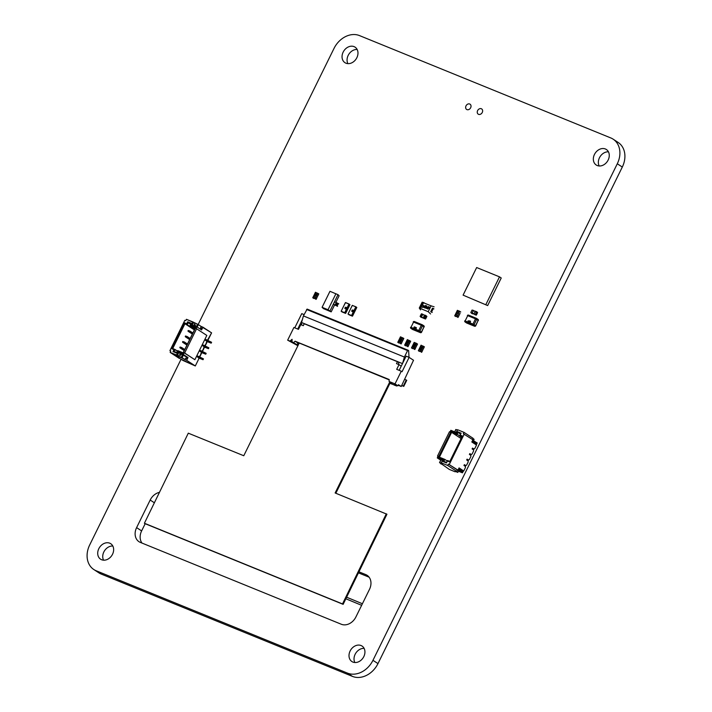 <?xml version="1.0" encoding="UTF-8"?>
<svg xmlns="http://www.w3.org/2000/svg" width="712" height="712" viewBox="0 0 712 712"><rect width="100%" height="100%" fill="white"/><g stroke="black" fill="none" stroke-linecap="round" stroke-linejoin="round"><path stroke-width="1.07" d="M181.079 359.231L89.694 544.947A21.609 17.15 -56.8 0 0 93.842 569.547A21.609 17.15 -56.8 0 0 96.182 570.766L101.202 574.059L352.485 676.4A21.609 17.15 -56.8 0 0 377.974 663.602L622.306 167.053A21.609 17.15 -56.8 0 0 618.158 142.453L613.139 139.169A21.609 17.15 -56.8 0 0 610.798 137.941L359.515 35.6A21.609 17.15 -56.8 0 0 334.026 48.398L198.15 324.521M101.202 574.059L96.182 570.766L347.465 673.116A21.609 17.15 -56.8 0 0 372.954 660.318L617.295 163.769A21.609 17.15 -56.8 0 0 613.139 139.169M93.842 569.547L98.861 572.831A21.609 17.15 -56.8 0 0 100.801 573.89M98.826 548.667A9.265 7.351 123.2 0 1 110.752 543.71A9.265 7.351 123.2 0 1 111.829 555.485A9.265 7.351 123.2 0 1 100.606 559.214A9.265 7.351 123.2 0 1 98.826 548.667M103.56 560.175A9.265 7.351 123.2 0 1 103.845 551.951A9.265 7.351 123.2 0 1 112.825 546.024M159.461 492.348A12.353 9.799 -56.8 0 0 150.179 500.038L136.606 527.628A12.353 9.799 -56.8 0 0 138.982 541.69A12.353 9.799 -56.8 0 0 140.309 542.384L341.342 624.264A12.353 9.799 -56.8 0 0 355.911 616.948L369.483 589.358A12.353 9.799 -56.8 0 0 367.107 575.305A12.353 9.799 -56.8 0 0 365.772 574.602L358.946 571.825M369.127 577.209L358.439 572.857M145.168 523.712L141.626 530.912A12.353 9.799 -56.8 0 0 141.982 543.06M350.117 651.017A9.265 7.351 123.2 0 1 362.043 646.051A9.265 7.351 123.2 0 1 363.12 657.826A9.265 7.351 123.2 0 1 351.897 661.555A9.265 7.351 123.2 0 1 350.117 651.017M354.843 662.525A9.265 7.351 123.2 0 1 355.137 654.301A9.265 7.351 123.2 0 1 364.108 648.374M343.157 52.118A9.265 7.351 123.2 0 1 355.083 47.161A9.265 7.351 123.2 0 1 356.16 58.936A9.265 7.351 123.2 0 1 344.937 62.665A9.265 7.351 123.2 0 1 343.157 52.118M347.892 63.626A9.265 7.351 123.2 0 1 348.177 55.403A9.265 7.351 123.2 0 1 357.157 49.475M466.013 105.865A3.142 2.492 123.2 0 1 470.053 104.183A3.142 2.492 123.2 0 1 470.418 108.171A3.142 2.492 123.2 0 1 466.618 109.434A3.142 2.492 123.2 0 1 466.013 105.865M477.618 110.591A3.142 2.492 123.2 0 1 481.659 108.909A3.142 2.492 123.2 0 1 482.024 112.897A3.142 2.492 123.2 0 1 478.224 114.16A3.142 2.492 123.2 0 1 477.618 110.591M594.449 154.468A9.265 7.351 123.2 0 1 606.375 149.502A9.265 7.351 123.2 0 1 607.452 161.277A9.265 7.351 123.2 0 1 596.229 165.006A9.265 7.351 123.2 0 1 594.449 154.468M599.175 165.976A9.265 7.351 123.2 0 1 599.468 157.752A9.265 7.351 123.2 0 1 608.44 151.825M474.245 441.191L474.067 442.464L473.142 441.921L473.702 442.294M474.067 442.464L474.779 442.971M474.61 441.36L475.554 441.956L474.984 443.033L475.554 441.956M474.744 442.98L476.248 444.039M475.518 442.027L475.287 443.336M476.052 443.665L476.595 442.561L475.83 442.232M476.595 442.561L477.218 442.971L476.675 444.074M472.457 441.476L473.765 442.17L473.996 440.862L473.453 441.965M472.679 440.247L473.222 440.47L472.679 441.573M473.222 440.47L473.996 440.862M458.021 470.036L459.952 471.157L460.317 470M460.495 470.053L461.438 470.641L460.869 471.727L461.438 470.641M459.952 471.157L461.171 472.02L461.714 470.917M461.358 472.118L461.901 471.015L462.48 471.246L461.937 472.35L461.171 472.02M462.48 471.246L463.103 471.656L462.311 472.795L458.403 471.202M461.937 472.35L462.56 472.759M458.564 468.932L460.192 469.76L459.587 470.988M458.564 470.258L459.107 469.155M459.338 470.65L459.881 469.546M457.976 470.125L448.382 464.073L457.424 469.991L457.976 470.125L459.062 467.918L463.743 470.988L465.443 467.535L465.381 466.404L463.966 465.479L465.381 466.404L465.79 465.577L464.375 464.651L463.966 465.479L464.375 464.651L465.79 465.577L466.663 465.052L468.158 462.017L468.096 460.887L466.68 459.961L467.09 459.133L466.68 459.961L468.096 460.887L468.505 460.059L467.09 459.133L468.505 460.059L469.377 459.543L470.872 456.508L470.81 455.368L469.395 454.443L469.804 453.615L469.395 454.443L470.81 455.368L471.219 454.541L469.804 453.615L471.219 454.541L472.092 454.025L473.587 450.99L473.524 449.851L472.109 448.925L472.519 448.097L472.109 448.925L473.524 449.851L473.934 449.023L472.519 448.097L473.934 449.023L474.806 448.507L476.506 445.053L471.825 441.992L472.91 439.785L463.307 433.724L463.993 432.344L457.594 429.745L456.232 432.504L450.847 430.306L450.029 431.962L449.477 431.739L437.533 456.009L438.031 456.339M449.29 464.447L464.224 434.098M463.743 470.988L462.8 471.46M455.324 471.397L457.807 472.403L456.748 471.371L447.697 465.452L441.307 462.844L442.659 460.086L437.266 457.887L440.737 460.157M440.79 463.414L449.281 469.404L455.128 471.78M437.533 456.009L438.085 456.241L437.266 457.887M440.63 463.734L442.366 464.447L439.535 462.595L442.419 463.69L441.307 462.844M439.535 462.595L440.897 459.836L442.392 460.37M441.04 459.818L439.678 462.569M462.453 436.029L449.69 461.954L447.412 461.029L446.46 462.96L442.802 461.474L443.754 459.543L438.361 457.344L451.123 431.41L456.517 433.608L457.46 431.677L461.118 433.163L460.166 435.094L462.453 436.029L462.035 436.598L459.756 435.664L460.709 433.742L457.958 432.62L457.015 434.551L451.622 432.353L439.402 457.184L444.795 459.382L443.843 461.314L446.584 462.426L447.537 460.495L449.824 461.429L462.035 436.598M448.382 464.073L447.697 465.452M463.993 432.344L473.035 438.272L472.448 439.482M473.471 440.595L474.103 439.304L472.91 438.53M454.657 431.864L455.822 429.487L457.327 430.021M456.125 432.46L457.594 429.745M472.172 441.289L476.23 443.95L476.506 445.053M457.496 470.009L458.626 470.748L457.807 472.403M457.424 469.991L456.748 471.371M441.164 462.862L442.659 460.086M454.772 431.908L455.965 429.47M461.082 438.548L451.622 432.353L451.123 431.41M461.83 437.026L459.756 435.664L460.166 435.094M461.572 437.542L456.517 433.608M460.45 434.249L457.46 431.677M447.287 461.011L444.795 459.382L443.754 459.543M439.402 457.184L438.361 457.344M461.118 433.163L460.709 433.742M443.843 461.314L442.802 461.474M446.584 462.426L446.46 462.96M449.69 461.954L449.824 461.429M447.537 460.495L447.412 461.029M205.43 340.309L205.83 339.482L205.43 340.309L211.179 343.166L207.628 341.751L205.43 340.309L211.09 343.086L205.43 340.309L211.09 343.086L205.43 340.309L205.83 339.482L205.795 340.461L206.195 339.633L208.839 341.093L208.429 341.92L208.839 341.093L211.5 342.258L211.09 343.086L211.473 342.321M202.706 345.827L203.116 345L202.706 345.827L208.465 348.684L204.914 347.269L203.08 345.97L208.376 348.604L202.706 345.827L208.376 348.604L202.706 345.827L203.116 345L203.08 345.97L203.481 345.142L206.124 346.611L205.715 347.438L206.124 346.611L208.785 347.776L208.376 348.604L208.758 347.839M199.992 351.345L200.401 350.518L199.992 351.345L205.75 354.202L202.199 352.787L200.366 351.488L205.661 354.122L199.992 351.345L205.661 354.122L199.992 351.345L200.401 350.518L200.366 351.488L200.766 350.66L203.41 352.128L203 352.956L203.41 352.128L206.071 353.294L205.661 354.122L206.044 353.348M197.277 356.863L197.687 356.036L197.277 356.863L203.036 359.72L199.485 358.296L197.277 356.863L202.947 359.64L197.277 356.863L202.947 359.64L197.277 356.863L197.687 356.036L197.642 357.006L198.052 356.178L200.695 357.647L200.286 358.474L200.695 357.647L203.356 358.812L202.947 359.64L203.329 358.866M196.592 328.739L206.818 335.432L196.592 328.739L184.648 353.018L196.592 328.739L206.818 335.432L194.874 359.711L184.105 352.796L184.648 353.018L196.592 328.739L196.049 328.517L196.859 326.861L196.049 328.517L196.592 328.739L196.049 328.517L196.859 326.861L201.576 329.95L202.938 327.191L201.576 329.95L196.859 326.861L191.475 324.663L192.827 321.904L186.428 319.305L185.752 320.685L186.428 319.305L185.752 320.685L184.835 320.311L169.91 350.651L184.835 320.311L185.752 320.685L184.835 320.311L169.91 350.651L170.818 351.025L170.141 352.404L176.54 355.012L177.893 352.253L183.287 354.451L184.105 352.796L184.648 353.018L194.874 359.711L184.105 352.796L183.287 354.451L188.004 357.54L186.651 360.299L195.302 365.959L182.993 360.477L170.141 352.404L177.315 355.404L176.54 355.012L177.893 352.253L183.287 354.451L188.004 357.54L187.434 357.299L186.758 358.679L187.434 357.299L188.004 357.54L186.651 360.299L170.141 352.404L179.193 358.332L170.141 352.404L170.818 351.025L170.141 352.404M201.06 329.612L201.692 328.339L201.06 329.612L201.692 328.339L200.526 327.867L201.202 326.488L211.589 332.851L197.598 324.236L196.405 326.675L197.598 324.236L192.827 321.904L191.475 324.663L196.859 326.861L201.576 329.95L202.938 327.191L211.589 332.851L207.415 340.309M206.845 341.235L206.907 342.374L205.412 345.409L206.845 341.235L206.907 342.374L204.7 345.827M204.13 346.753L204.193 347.883L202.697 350.918L204.13 346.753L204.193 347.883L201.986 351.336M201.416 352.271L201.478 353.401L199.983 356.436L201.416 352.271L201.478 353.401L199.271 356.854M198.692 357.789L198.764 358.919L195.302 365.959L181.106 359.24L195.302 365.959L186.651 360.299L195.302 365.959L198.764 358.919L198.692 357.789L198.764 358.919L195.302 365.959M195.035 326.114L195.551 325.064L195.035 326.114L195.551 325.064L194.18 324.503L194.857 323.123L186.428 319.305L193.602 322.296L192.276 324.992L193.602 322.296L197.598 324.236L194.857 323.123L194.18 324.503L194.857 323.123M177.617 351.149L176.665 353.081L173.016 351.586L173.959 349.654L171.681 348.729L184.435 322.794L186.722 323.729L187.674 321.797L191.332 323.284L190.38 325.215L195.773 327.413L183.011 353.339L177.617 351.149L176.665 353.081L173.016 351.586L173.959 349.654L171.681 348.729L175.01 349.494L174.057 351.425L176.799 352.547L177.751 350.615L183.135 352.814L195.355 327.983L189.962 325.785L190.914 323.853L188.173 322.741L187.22 324.672L184.942 323.738L172.722 348.568L175.01 349.494L174.057 351.425L176.799 352.547L177.751 350.615L183.135 352.814L183.011 353.339L177.617 351.149L177.751 350.615L183.135 352.814L195.773 327.413L183.011 353.339L177.617 351.149L176.665 353.081L177.751 350.615M179.94 355.128L180.554 353.882L179.94 355.128L180.554 353.882L177.893 352.253L183.287 354.451L184.105 352.796L194.874 359.711L184.105 352.796M177.315 355.404L178.667 352.645L181.231 354.158L178.667 352.645L177.315 355.404L178.57 356.223L177.315 355.404L178.667 352.645L177.893 352.253L176.54 355.012M186.286 358.492L186.9 357.237L186.286 358.492L186.9 357.237L181.293 354.024L180.617 355.404L181.293 354.024L182.664 354.585L181.311 357.344L178.57 356.223L179.246 354.843L180.617 355.404L181.293 354.024L182.664 354.585L181.311 357.344L178.57 356.223L179.246 354.843L180.617 355.404L179.246 354.843L178.57 356.223M182.085 357.736L183.438 354.977L187.372 357.433L183.438 354.977L182.085 357.736L181.311 357.344L184.915 359.587L182.085 357.736L183.438 354.977L182.664 354.585L181.311 357.344M195.489 325.188L194.812 324.912L194.349 325.838L194.812 324.912L194.18 324.503L195.551 325.064L194.18 324.503M197.171 327.066L198.372 324.627L197.598 324.236L201.202 326.488L198.372 324.627L197.171 327.066L198.372 324.627M201.621 328.472L200.526 327.867L201.692 328.339L200.526 327.867L201.621 328.472L201.149 328.276L200.633 329.327L201.202 326.488L202.938 327.191M188.004 357.54L186.651 360.299L184.915 359.587L185.592 358.207L186.758 358.679L187.434 357.299L188.004 357.54L183.287 354.451M176.665 353.081L173.016 351.586L173.959 349.654L175.01 349.494L177.493 351.123L175.01 349.494L174.057 351.425L176.799 352.547L176.665 353.081L176.799 352.547M173.959 349.654L175.01 349.494L171.681 348.729L184.435 322.794L184.942 323.738L194.394 329.932L184.942 323.738L172.722 348.568L177.493 351.123M183.135 352.814L195.355 327.983L189.962 325.785L194.857 328.988L189.962 325.785L190.38 325.215L195.773 327.413L183.011 353.339M194.857 328.988L189.962 325.785L190.914 323.853L188.173 322.741L190.665 324.369L188.173 322.741L187.22 324.672L194.607 329.505L187.22 324.672L186.722 323.729L187.674 321.797L191.332 323.284L190.38 325.215L195.773 327.413L195.355 327.983L195.773 327.413M173.016 351.586L174.057 351.425M195.355 327.983L189.962 325.785L191.332 323.284L190.38 325.215M190.665 324.369L187.674 321.797L191.332 323.284L190.914 323.853L191.332 323.284M189.232 330.902L188.199 330.475L189.819 330.973L189.41 331.801L192.489 333.812L188.039 331.24L192.356 334.07L187.986 330.902L189.819 330.973L192.89 332.985L189.819 330.973L189.41 331.801L189.232 330.902L188.199 330.475L189.819 330.973L189.41 331.801L188.039 331.24L192.356 334.07M181.088 347.456L180.056 347.029L181.667 347.527L181.266 348.355L184.337 350.366L179.896 347.794L184.212 350.624L179.842 347.456L181.667 347.527L184.746 349.539L181.667 347.527L181.266 348.355L181.088 347.456L180.056 347.029L181.667 347.527L181.266 348.355L179.896 347.794L184.212 350.624M183.803 341.938L182.77 341.511L184.39 342.009L183.981 342.837L187.051 344.848L182.61 342.276L186.927 345.106L182.557 341.938L184.39 342.009L187.461 344.021L184.39 342.009L183.981 342.837L183.803 341.938L182.77 341.511L184.39 342.009L183.981 342.837L182.61 342.276L186.927 345.106M186.517 336.42L185.485 335.993L187.105 336.491L186.695 337.319L189.775 339.33L185.325 336.758L189.641 339.588L185.271 336.42L187.105 336.491L190.175 338.503L187.105 336.491L186.695 337.319L186.517 336.42L185.485 335.993L187.105 336.491L186.695 337.319L185.325 336.758L189.641 339.588M401.248 366.119L399.014 364.651L396.7 369.341L401.274 371.201L395.026 383.893L389.099 381.481L389.215 379.541L295.097 341.208L293.584 342.579L292.053 341.956L292.08 339.312L289.935 341.093L287.657 340.167L297.901 345.738M399.014 364.651L396.495 363.627L397.447 361.696L304.247 323.738L303.294 325.669L300.776 324.645L298.47 329.336L293.905 327.476L287.657 340.167M389.918 383.341L394.421 385.05M398.186 385.254L401.23 386.5L413.521 360.254L409.115 357.371L402.058 371.717L401.274 371.201M397.082 385.45L396.807 386.02L394.368 385.156M397.447 361.696L398.667 362.497L398.782 364.562M402.485 363.61L301.55 322.5L301.692 325.019M298.462 342.908L296.762 344.661L298.15 345.222M296.762 344.661L293.584 342.579M292.071 339.784L290.256 341.297L292.053 341.956M401.23 386.5L398.462 384.685L397.919 385.788L394.039 384.204L396.807 386.02M397.919 385.788L395.026 383.893M390.221 382.718L392.276 383.563L389.099 381.481M409.115 357.371L406.143 356.16L399.165 370.347M404.745 379.354L406.757 380.297L403.775 386.367L403.303 386.055L406.285 379.986M401.71 385.521L403.775 386.367M401.755 385.423L403.303 386.055M409.017 357.335L408.635 350.553L407.575 350.589L404.398 357.05L402.583 363.396M404.398 357.05L303.428 315.923L301.55 322.5M408.083 350.215L307.148 309.097L303.428 315.923M298.275 343.291L296.45 342.089L297.696 342.41L389.197 379.87M296.45 342.089L295.097 341.208M294.768 327.832L301.746 313.645L304.077 314.597M297.741 329.033L302.369 319.626M390.407 382.335L335.833 493.256M389.776 381.926L335.138 492.971L386.936 514.233L343.139 604.346L145.034 523.658L144.403 523.249L188.297 433.172L243.771 455.742L299.173 343.139M386.305 513.815L342.508 603.936L343.139 604.346M342.508 603.936L144.403 523.249M460.094 313.342L458.047 317.329L457.068 316.689L459.694 311.251L457.362 310.352L459.649 311.278M460.655 312.025L459.676 311.393L460.655 312.025M460.744 311.945L457.407 310.325M459.124 312.346L456.846 311.411L457.362 310.352M458.733 316.101L458.047 317.329L457.068 316.689L457.496 315.656L456.979 316.769L458.03 317.463M455.751 316.529L454.692 315.843L456.979 316.769M457.496 315.656L455.217 314.722L454.692 315.843M459.142 312.354L457.558 315.692L459.142 312.354L456.855 311.42L455.235 314.731M457.522 312.853L457.798 312.328M456.517 314.072L456.267 314.624M457.175 313.351L457.318 312.844L457.638 313.449L457.175 313.351M456.89 314.125L457.175 313.6M468.452 321.37L468.078 320.783M469.608 320.8L468.905 322.242L468.879 321.37L469.804 321.05L468.897 322.233L468.879 321.361M470.507 321.165L470.312 322.385L469.653 322.109L470.507 321.165L470.312 322.376L469.644 322.109M469.528 320.97L469.181 322.038L469.528 320.961L469.03 321.432M468.727 321.272L468.256 321.949M468.247 321.949L467.686 321.717M468.238 320.836L468.719 320.943M473.133 313.769L472.163 313.147L473.409 310.61L475.313 311.269L473.409 310.61M472.172 313.289L470.846 312.586L472.038 310.076L470.89 312.577L471.807 313.467L472.884 313.903L472.003 313.031L474.014 313.832L475.207 311.402L473.213 310.583L472.163 313.147M476.613 311.696L475.296 311.393L473.987 313.876L475.171 314.606M474.058 314.161L475.207 314.633L474.085 313.85M475.527 311.26L476.657 311.723L475.42 314.446L476.284 315.096L477.565 312.577L476.693 311.927M352.378 311.375L351.657 311.135L352.485 311.616M352.654 311.269L352.44 311.705L351.648 311.135M352.627 310.601L353.108 311.082L352.627 310.601L353.108 311.082L352.395 311.082L352.111 310.477L353.108 311.082L351.915 310.592M352.867 310.04L352.974 310.637L352.182 310.067L353.321 310.325L352.965 310.628M352.885 310.165L352.173 310.058M352.582 310.69L352.057 310.655M316.804 298.034L316.119 299.254L315.14 298.622L317.748 293.326L318.718 293.958L316.119 299.254L315.14 298.622L315.567 297.589L315.042 298.648L316.101 299.396M313.814 298.462L312.764 297.776L315.051 298.702M315.567 297.589L313.28 296.655L312.764 297.776M318.816 293.878L315.478 292.258M318.157 295.275L318.718 293.958L317.748 293.326L317.196 294.279L317.721 293.21M313.298 296.664L314.927 293.353L317.214 294.287L315.63 297.625L317.258 294.314L314.909 293.344L315.434 292.285M314.66 296.699L314.935 296.174M315.923 294.946L315.674 294.341M315.087 295.026L315.603 295.462L315.069 295.017L315.558 294.901M315.051 296.139L314.82 295.587M415.532 348.177L414.838 349.405L413.868 348.764L416.476 343.469L417.446 344.11L414.838 349.405L413.868 348.764L414.357 347.767L413.77 348.791L414.829 349.539M412.542 348.604L411.492 347.919L413.77 348.844M416.885 345.418L417.446 344.11L416.476 343.469L415.986 344.457L413.654 343.495L411.492 347.919M412.008 346.797L414.295 347.732L416.484 343.326L414.162 342.428L416.44 343.353M417.543 344.021L414.197 342.401M413.654 343.495L414.162 342.428M414.313 347.741L415.986 344.457L413.636 343.487M413.165 346.433L413.877 346.726M414.117 344.546L414.918 344.546L414.651 345.089L414.437 344.368M414.598 345.053L414.384 344.475M413.814 345.169L414.509 345.453M413.779 346.29L413.583 345.649L414.01 345.827M422.385 350.963L421.7 352.191L420.721 351.559L423.328 346.255L424.299 346.895L421.7 352.191L420.721 351.559L421.148 350.518L420.623 351.586L421.682 352.333M419.395 351.399L418.345 350.713L420.623 351.639M423.738 348.204L424.299 346.895L423.328 346.255L422.839 347.251L420.507 346.29L418.345 350.713M418.861 349.592L421.148 350.518L422.795 347.225M424.397 346.815L421.05 345.187M421.166 350.535L423.302 346.148M420.507 346.29L421.014 345.222M422.777 347.207L420.489 346.281M420.018 349.227L420.73 349.521M420.952 347.331L421.771 347.34L421.504 347.883L421.273 347.153M421.451 347.848L421.237 347.269M420.863 348.364L421.13 347.83L420.863 348.364L421.139 347.839L421.362 348.248M420.632 349.076L420.436 348.444L420.863 348.613M425.224 306.231L425.447 307.433L424.628 307.824L424.308 307.112L425.278 307.37L425.082 305.84L425.785 305.501L426.088 306.08L425.224 306.231M424.628 307.824L424.53 307.255M424.521 307.068L425.598 307.575M425.918 305.59L426.088 306.08M426.497 308.518L426.586 306.641L425.456 308.091L426.791 305.982L426.675 308.109L428.339 306.614L427.494 308.919L427.939 307.192L426.497 308.518M428.668 308.18L427.876 309.07L428.962 306.872L429.719 307.219L429.79 307.913L428.668 308.18M428.962 306.872L429.719 307.219M423.257 306.169L423.293 307.005L424.663 305.831L423.863 307.442L422.91 306.881L422.545 307.62L423.462 305.341L423.587 307.201M430.591 313.983L428.224 311.696L431.107 305.849L423.524 302.76L420.641 308.608L419.27 308.047L420.534 309.889M428.224 311.696L420.641 308.608M425.393 306.044L426.096 305.715M424.833 307.272L425.055 307.798L424.833 307.272M424.939 308.029L424.628 307.317M423.569 306.374L423.604 307.21L423.569 306.374M431.107 305.849L434.115 306.81M424.067 302.716L422.154 302.2L423.524 302.76L422.608 302.386L419.733 308.234M431.472 312.185L430.698 311.723L432.487 308.145M429.941 308.056L429.656 307.504L429.941 308.056L428.651 307.895L429.016 307.157L429.63 307.851L428.651 307.895M422.154 302.2L419.27 308.047M422.634 302.404L419.76 308.252M429.772 307.949L429.345 307.299M430.716 311.731L431.561 312.078L433.323 308.492L432.469 308.145M431.561 312.078L432.166 312.479M433.937 308.892L433.323 308.492M322.082 307.317L323.462 308.625L329.852 311.233L334.542 301.71L337.995 294.679L329.959 291.297L322.082 307.317L328.036 309.738L331.196 311.865L334.613 304.914M328.036 309.738L335.922 293.718M331.196 311.865L323.462 308.625M335.886 302.333L339.126 295.747L337.995 294.679M335.085 305.208L333.314 304.193L334.8 301.817L338.307 303.561L337.087 306.044L337.559 306.347M336.26 302.547L335.032 305.03L335.699 305.439L336.927 302.965M337.292 303.143L336.064 305.626L337.087 306.044M338.307 303.561L338.779 303.864M335.032 305.03L333.572 304.3M345.249 308.252L345.996 308.821L344.928 308.403M345.801 308.474L345.587 308.91L344.795 308.341M345.774 307.807L346.255 308.296L345.062 307.807M346.014 307.255L346.112 307.842L345.329 307.272L346.468 307.531L346.112 307.842M346.388 307.611L345.32 307.272M345.729 307.904L345.204 307.86M408.679 345.382L407.985 346.611L407.015 345.97L409.623 340.674L410.593 341.315L407.985 346.611L407.015 345.97L407.442 344.937L406.917 345.996L407.976 346.744M405.689 345.818L404.638 345.124L406.917 346.059M410.032 342.623L410.593 341.315L409.623 340.674L409.133 341.671L406.801 340.71L404.638 345.124M405.155 344.012L407.442 344.937M410.69 341.226L407.344 339.606M406.801 340.71L409.071 341.627L407.504 344.982L409.587 340.567M406.783 340.701L407.308 339.633M406.534 344.047L406.792 343.522L406.855 344.083L406.312 343.647L407.024 343.94M407.762 342.276L407.531 341.68M406.944 342.374L407.656 342.668M406.917 343.495L406.73 342.864L407.157 343.033M401.826 342.588L401.132 343.816L400.162 343.184L402.769 337.888L403.74 338.52L401.132 343.816L400.162 343.184L400.589 342.152L400.064 343.211L401.123 343.958M398.836 343.024L397.786 342.339L400.064 343.264M403.179 339.838L403.74 338.52L402.769 337.888L402.28 338.876L399.948 337.915L397.786 342.339M398.302 341.217L400.589 342.152L402.227 338.85M403.838 338.44L400.491 336.82M400.598 342.161L402.734 337.773M399.948 337.915L400.455 336.847M402.218 338.841L399.93 337.906M399.459 340.852L400.171 341.146M400.393 338.957L401.212 338.965L400.945 339.508L400.714 338.779M400.945 339.508L400.66 338.885M399.824 340.131L400.536 340.336L400.144 340.737L399.824 340.131L400.42 340.167M400.091 339.579L400.794 339.873M400.064 340.701L399.841 340.149M422.43 317.623L421.477 316.938L422.705 314.464L423.738 314.766M423.311 317.677L424.503 315.256L422.705 314.464M421.468 317.143L420.116 316.413L421.62 313.805L420.187 316.431L421.459 316.991M422.812 314.392L421.62 313.805L422.714 314.25M420.187 316.431L424.468 318.451M424.752 315.096L423.4 318.042M424.824 315.105L425.918 315.55L424.575 315.274M425.509 319.029L423.284 317.73L424.477 318.184L425.696 315.701L424.583 315.247M414.553 326.853L414.09 328.365L413.53 328.143L414.286 327.787L413.912 327.2L414.553 326.853L414.722 327.404L414.072 327.253M415.443 327.217L414.74 328.659L414.713 327.778L415.639 327.467L414.731 328.65L414.713 327.778M416.342 327.582L416.155 328.802L415.488 328.526L416.342 327.582L416.146 328.802L415.488 328.526M416.271 327.751L415.995 328.294M415.363 327.387L415.025 328.454L415.363 327.378L414.865 327.849M414.286 327.787L413.912 327.2M414.562 327.689L413.53 328.143M463.085 295.133L487.658 305.573L501.23 277.983L499.504 276.852L476.657 267.543L463.085 295.133L487.658 305.573M485.931 304.433L499.504 276.852M361.634 605.316L345.854 598.774M362.399 603.749L346.611 597.199M205.795 340.461L206.195 339.633L210.743 341.867L210.334 342.695L210.743 341.867L211.437 342.223L211.028 343.05L211.5 342.258L211.09 343.086M206.195 339.633L208.839 341.093L208.429 341.92M208.839 341.093L211.5 342.258M203.08 345.97L203.481 345.142L208.029 347.385L207.619 348.212L208.029 347.385L208.723 347.741L208.376 348.604M203.481 345.142L206.124 346.611L205.715 347.438M206.124 346.611L208.785 347.776M200.366 351.488L200.766 350.66L205.314 352.903L204.905 353.731L205.314 352.903L206.008 353.259L205.661 354.122M200.766 350.66L203.41 352.128L203 352.956M203.41 352.128L206.071 353.294M197.642 357.006L198.052 356.178L202.6 358.421L202.19 359.248L202.6 358.421L203.294 358.768L202.884 359.596L203.356 358.812L202.947 359.64M198.052 356.178L200.695 357.647L200.286 358.474M200.695 357.647L203.356 358.812M211.589 332.851L208.126 339.891L211.589 332.851M171.681 348.729L172.722 348.568L171.681 348.729L184.435 322.794L186.722 323.729L187.674 321.797L188.173 322.741L187.674 321.797M169.91 350.651L170.738 351.194M206.818 335.432L194.874 359.711L206.818 335.432M196.859 326.861L191.475 324.663L192.827 321.904M192.276 324.992L193.602 322.296M196.405 326.675L197.598 324.236M200.526 327.867L201.202 326.488M184.915 359.587L185.592 358.207L186.758 358.679L185.592 358.207L184.915 359.587L186.651 360.299M183.438 354.977L182.664 354.585M178.667 352.645L177.893 352.253M184.648 353.018L194.874 359.711M194.607 329.505L184.942 323.738L172.722 348.568M194.394 329.932L184.942 323.738L184.435 322.794L184.942 323.738L187.22 324.672L186.722 323.729L187.22 324.672L188.173 322.741L190.914 323.853M180.554 353.882L181.231 354.158M194.812 324.912L194.349 325.838M186.9 357.237L187.372 357.433M201.149 328.276L200.633 329.327M184.435 322.794L186.722 323.729M188.039 331.24L188.199 330.475L188.039 331.24L192.489 333.812M188.199 330.475L192.89 332.985M187.986 330.902L189.027 331.329M179.896 347.794L180.056 347.029L179.896 347.794L184.337 350.366M180.056 347.029L184.746 349.539M179.842 347.456L180.884 347.874M182.61 342.276L182.77 341.511L182.61 342.276L187.051 344.848M182.77 341.511L187.461 344.021M182.557 341.938L183.598 342.365M185.325 336.758L185.485 335.993L185.325 336.758L189.775 339.33M185.485 335.993L190.175 338.503M185.271 336.42L186.313 336.847M372.954 660.318L377.974 663.602M617.295 163.769L622.306 167.053M347.465 673.116L352.485 676.4M365.772 574.602L368.273 576.248M150.179 500.038L154.37 502.788M136.606 527.628L141.626 530.912M474.441 441.289L473.898 442.392M474.806 441.458L474.263 442.561M476.025 442.33L475.483 443.434M459.783 471.086L460.326 469.982M460.148 471.255L460.691 470.151M210.743 341.867L210.334 342.695M211.437 342.223L211.028 343.05M208.029 347.385L207.619 348.212M208.723 347.741L208.313 348.568M205.314 352.903L204.905 353.731M206.008 353.259L205.599 354.087M202.6 358.421L202.19 359.248M203.294 358.768L202.884 359.596M407.575 350.589L306.605 309.471M290.888 582.906L291.511 583.324M199.511 545.695L200.134 546.104M456.979 316.715L454.692 315.781M473.898 318.184L467.731 315.674L465.15 320.916L472.919 324.076A0.926 0.561 112.2 0 0 472.982 325.215L465.212 322.047L472.982 325.215A0.926 0.739 123.2 0 0 474.076 324.663L475.58 325.651L478.161 320.409L476.657 319.421L474.076 324.663L472.919 324.076L475.5 318.834L473.898 318.184M470.089 315.754L468.612 315.149A0.926 0.561 112.2 0 0 467.731 315.674L465.15 320.916A0.926 0.561 112.2 0 0 465.212 322.047A0.926 0.739 -56.8 0 1 465.114 321.993L466.627 322.981A0.926 0.739 123.2 0 1 466.538 322.91M475.536 325.74L475.58 325.651A0.926 0.739 -56.8 0 1 474.495 326.203A0.926 0.561 112.2 0 0 474.779 326.247M478.117 320.507L475.732 325.785A0.926 0.926 0 0 1 474.548 326.23L466.778 323.07A0.926 0.926 0 0 1 466.627 322.981A0.926 0.739 123.2 0 0 466.725 323.034A0.926 0.561 112.2 0 0 466.841 323.088M474.779 317.668L476.257 318.264M476.373 318.317A0.926 0.561 112.2 0 0 475.5 318.834L476.657 319.421A0.926 0.739 -56.8 0 0 476.373 318.317M476.559 318.442L477.886 319.305A0.926 0.739 123.2 0 1 478.161 320.409L478.313 320.542A0.926 0.926 0 0 0 477.983 319.359L476.479 318.371A0.926 0.926 0 0 0 476.319 318.282L468.549 315.122A0.926 0.926 0 0 0 467.366 315.567M470.205 315.808L474.655 317.614M464.936 320.943A0.926 0.739 -56.8 0 0 465.114 321.993A0.926 0.926 0 0 1 464.794 320.809M473.978 314.037L472.038 313.351M470.846 312.586L472.02 313.004M473.444 310.405L472.038 310.076L470.819 312.559L471.736 313.422M476.675 311.731L477.565 312.497M475.42 314.446L476.408 311.847L475.296 311.393M476.639 311.963L477.565 312.577M476.212 315.176L474.085 314.179M476.284 315.087L475.42 314.526M474.913 314.722L476.373 315.078L477.592 312.595M474.005 313.841L475.233 311.349M348.026 314.054L351.238 307.531L348.043 314.063L351.559 315.496L355.822 306.836L352.307 305.404L351.256 307.531L352.36 305.35M352.307 305.404L355.92 306.792L352.271 305.395L348.008 314.054L352.413 316.164L348.88 314.722M352.52 316.11L356.801 307.459L355.938 306.89L351.675 315.558L352.52 316.11L356.801 307.459L355.822 306.836L356.801 307.459M352.422 316.173L348.907 314.74M315.042 298.648L312.755 297.714M413.77 348.791L411.483 347.865M420.623 351.586L418.336 350.651M345.453 302.609L349.085 304.104L344.822 312.764L345.685 313.333L349.93 304.656L348.969 304.042L344.706 312.71L341.19 311.278L345.56 313.378L341.155 311.26L345.418 302.6L344.403 304.736L345.534 302.555L349.049 303.988L345.507 302.555M349.93 304.656L349.076 304.006M341.19 311.278L342.054 311.945M406.917 345.996L404.63 345.071M400.064 343.211L397.777 342.276M423.836 318.335L422.35 317.73L423.836 318.326M423.275 317.89L421.335 317.205M423.765 314.784L423.168 314.535M422.519 314.401L421.335 313.93L420.116 316.413L421.095 317.312M421.308 316.858L422.51 314.428M422.474 317.685L421.023 317.276M425.927 315.817L426.853 316.351L425.927 315.817L424.708 318.3L425.58 318.949L426.853 316.351M425.58 318.94L424.227 318.584L425.625 318.923M423.373 317.703L424.53 315.202M425.634 318.905L426.888 316.448L425.954 315.576M419.733 324.601L413.565 322.091L410.984 327.333L418.754 330.493A0.926 0.561 112.2 0 0 418.816 331.632L411.047 328.463L418.816 331.632A0.926 0.739 123.2 0 0 419.911 331.08L421.424 332.068L423.996 326.826L422.492 325.838L419.911 331.08L418.754 330.493L421.335 325.25L419.733 324.601M415.924 322.171L414.446 321.575A0.926 0.561 112.2 0 0 413.565 322.091L410.984 327.333A0.926 0.561 112.2 0 0 411.047 328.463A0.926 0.739 -56.8 0 1 410.949 328.419L412.462 329.407A0.926 0.739 123.2 0 1 412.373 329.336M421.37 332.166L421.424 332.068A0.926 0.739 -56.8 0 1 420.329 332.62A0.926 0.561 112.2 0 0 420.614 332.664M423.952 326.924L421.566 332.201A0.926 0.926 0 0 1 420.383 332.646L412.622 329.487A0.926 0.926 0 0 1 412.462 329.407A0.926 0.739 123.2 0 0 412.56 329.451A0.926 0.561 112.2 0 0 412.684 329.505M420.614 324.085L422.091 324.681M422.207 324.734A0.926 0.561 112.2 0 0 421.335 325.25L422.492 325.838A0.926 0.739 -56.8 0 0 422.207 324.734M422.403 324.859L423.72 325.722A0.926 0.739 123.2 0 1 423.996 326.826L424.147 326.959A0.926 0.926 0 0 0 423.818 325.776L422.314 324.788A0.926 0.926 0 0 0 422.154 324.708L414.384 321.539A0.926 0.926 0 0 0 413.209 321.993M416.039 322.225L420.489 324.031M410.771 327.36A0.926 0.739 -56.8 0 0 410.949 328.419A0.926 0.926 0 0 1 410.628 327.235M211.589 342.339L211.179 343.166M208.874 347.857L208.465 348.684M206.16 353.375L205.75 354.202M203.445 358.892L203.036 359.72M408.118 350.224L307.148 309.097M471.789 313.458L473.177 313.832M345.685 313.333L349.948 304.674L349.049 303.988M342.036 311.936L345.569 313.378M424.227 318.584L423.373 318.033"/></g></svg>
